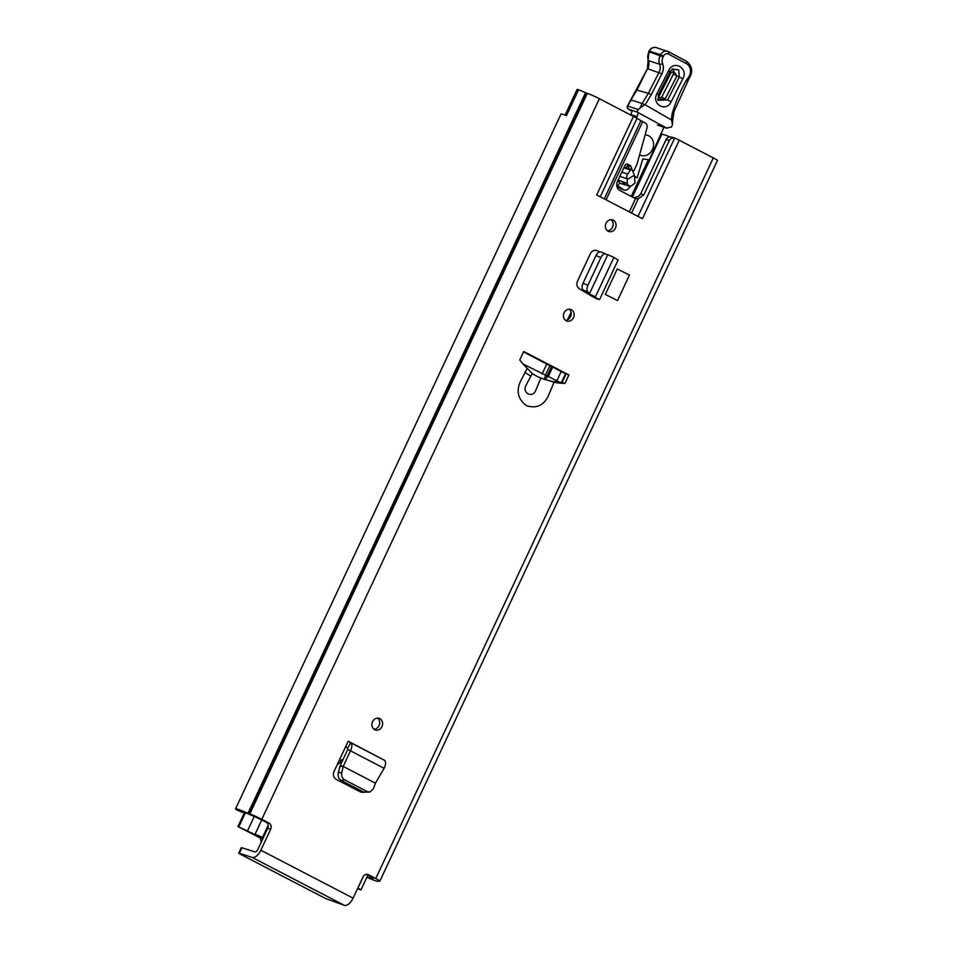 <?xml version="1.0" encoding="UTF-8"?>
<svg xmlns="http://www.w3.org/2000/svg" width="953" height="953" viewBox="0 0 953 953"><rect width="100%" height="100%" fill="white"/><g stroke="black" fill="none" stroke-linecap="round" stroke-linejoin="round"><path stroke-width="1.43" d="M377.591 718.109A6.111 5.277 -72 0 1 379.354 724.828A6.111 5.277 -72 0 1 373.981 729.224M379.83 718.622A6.111 5.277 -72 0 1 382.117 726.186A6.111 5.277 -72 0 1 375.351 729.95A6.111 5.277 -72 0 1 374.66 729.653A6.111 5.277 -72 0 1 372.373 722.1A6.111 5.277 -72 0 1 379.127 718.336A6.111 5.277 -72 0 1 379.83 718.622M566.189 320.78A6.111 5.277 -72 0 1 563.902 313.215A6.111 5.277 -72 0 1 570.668 309.451A6.111 5.277 -72 0 1 571.359 309.737A6.111 5.277 -72 0 1 573.658 317.301A6.111 5.277 -72 0 1 566.892 321.066A6.111 5.277 -72 0 1 566.189 320.78M608.145 231.234A6.111 5.277 -72 0 1 605.846 223.669A6.111 5.277 -72 0 1 612.612 219.905A6.111 5.277 -72 0 1 613.303 220.191A6.111 5.277 -72 0 1 615.602 227.755A6.111 5.277 -72 0 1 608.836 231.519A6.111 5.277 -72 0 1 608.145 231.234M596.697 250.484L597.078 250.627C594.291 249.746 592.063 250.746 590.395 253.653L577.458 281.266C576.291 284.423 576.887 286.901 579.245 288.688L592.039 296.347L597.579 299.218L592.17 296.383L592.432 295.823M599.628 251.842L596.316 250.365L599.747 251.818M267.757 828.264A4.694 4.062 108 0 0 266.125 822.141L269.044 823.094A4.694 4.062 -72 0 1 270.676 829.217L267.757 828.264L257.918 849.266A3.526 1.751 -62.5 0 1 254.749 851.911L241.955 847.741L239.37 853.269L252.164 857.426A9.637 4.789 -62.5 0 0 260.836 850.219L353.086 898.143L362.926 877.141A4.694 4.062 -72 0 1 367.989 874.544A4.694 4.062 -72 0 1 368.525 874.771L375.768 878.535A9.637 0.691 25.1 0 1 379.878 881.12L717.442 160.509A9.637 0.691 -154.9 0 0 713.32 157.912L679.239 140.21L642.465 218.725L596.685 194.936L633.459 116.421L599.377 98.719A9.637 0.691 -154.9 0 0 587.358 93.37L585.547 92.679A17.857 1.275 -154.9 0 0 578.578 89.749L566.451 115.635A17.857 1.275 25.1 0 0 560.995 114.098L235.558 808.823A17.857 1.275 25.1 0 1 247.983 813.29L249.793 813.981A9.637 0.691 25.1 0 1 261.813 819.33L599.377 98.719M269.044 823.094L261.813 819.33M260.836 850.219L270.676 829.217M523.709 351.466L519.73 359.96A75.18 65.007 108 0 0 527.247 368.263L520.159 382.082C516.157 391.612 518.241 399.462 526.437 405.656C536.074 408.73 543.27 405.704 548.011 396.555L554.11 382.224A75.18 65.007 108 0 0 564.95 383.451L568.917 374.958L523.709 351.466M617.532 300.552L629.456 275.095L617.258 268.949L605.334 294.417L617.532 300.552L605.334 294.417M375.506 783.211L343.306 766.474L341.77 772.371C341.186 775.706 342.163 778.208 344.688 779.876L367.405 791.669L369.824 792.05L373.397 788.798L375.422 783.163L384.142 768.321C385.953 764.425 386.06 761.745 384.44 760.256L348.214 741.22L333.991 771.573C332.776 774.944 333.455 777.493 336.028 779.256L360.806 792.122L364.296 792.384M569.132 309.225A6.111 5.277 -72 0 1 570.883 315.943A6.111 5.277 -72 0 1 565.51 320.339M611.076 219.678A6.111 5.277 -72 0 1 612.827 226.397A6.111 5.277 -72 0 1 607.454 230.793M532.203 373.564L525.842 385.679C522.065 392.922 532.441 398.306 535.61 390.754L540.863 378.067A75.18 65.007 108 0 1 532.203 373.564L527.247 368.263M632.542 170.742L632.899 170.861A1.179 1.013 -72 0 0 634.174 170.218L636.544 165.155A11.746 10.161 -72 0 0 637.319 163.034L646.992 128.095A4.694 4.062 108 0 0 645.038 122.83L642.715 121.627L606.084 199.82M633.459 116.421A14.092 1.013 25.1 0 1 637.009 118.363L600.259 196.794M604.285 198.891L640.94 120.65L637.009 118.363M640.94 120.65L642.715 121.627M675.772 138.459L674.676 138.078L675.772 138.459A14.092 1.013 25.1 0 1 679.239 140.21M632.196 169.944L630.957 166.501A2.347 2.037 108 0 0 630.028 165.405L627.824 164.261A2.43 2.109 108 0 0 624.954 165.405L617.484 181.332A7.052 6.099 108 0 0 619.938 190.529L634.579 198.129A7.052 6.099 108 0 0 635.389 198.474A7.052 6.099 108 0 0 635.58 198.534L638.272 198.724L643.847 194.865L669.292 140.544L666.147 139.519C667.636 137.101 669.804 136.41 672.651 137.446M633.924 197.795L638.617 196.378L640.702 193.84L666.147 139.519M629.183 168.752L628.039 165.56A2.347 2.037 108 0 0 627.11 164.452L626.466 164.119M637.986 216.391L674.676 138.078C672.222 137.685 670.435 138.507 669.292 140.544M362.307 791.395L360.663 792.05M523.495 351.931L565.999 374.017L562.032 382.498A75.18 65.007 -72 0 1 552.633 381.557L545.033 379.58M366.679 874.377L373.385 878.285A8.458 0.608 -154.9 0 0 372.23 878.082A8.458 0.608 -154.9 0 0 372.42 878.344A11.746 0.834 25.1 0 1 372.694 878.702A11.746 0.834 25.1 0 1 367.072 876.879M235.558 808.823A17.857 1.275 25.1 0 0 236.427 809.74L242.098 812.313A11.746 0.834 25.1 0 1 241.085 811.42A11.746 0.834 25.1 0 1 249.269 814.35A8.458 0.608 -154.9 0 0 254.01 816.268L266.125 822.141M565.427 115.242A8.458 0.608 25.1 0 1 565.165 114.92L577.089 89.451A8.458 0.608 25.1 0 1 578.566 89.773M379.878 881.12A9.637 0.691 25.1 0 1 378.579 880.894L377.817 880.751A17.857 1.275 25.1 0 1 378.222 881.299A17.857 1.275 25.1 0 1 366.869 877.308M353.086 898.143A9.637 4.789 117.5 0 1 344.402 905.35L325.747 898.584L240.74 854.412L238.726 853.149L241.312 847.634L241.955 847.741M239.37 853.269L238.726 853.149M565.165 114.92A8.458 0.608 25.1 0 1 566.642 115.242M554.11 382.224L540.863 378.067M562.032 382.498L564.95 383.451M565.999 374.017L568.917 374.958M592.039 296.347L597.174 298.908M617.556 259.764L613.899 257.37L595.399 296.859L587.155 292.833L598.984 299.397L599.628 299.456L618.175 259.835M589.562 293.548L584.987 291.463L587.155 292.833M605.667 253.915L601.021 251.961C599.246 251.413 597.567 252.616 595.994 255.547L582.998 283.279C581.759 286.388 581.806 288.664 583.176 290.081L584.987 291.463M605.917 254.01C604.131 253.462 602.451 254.665 600.878 257.596L587.894 285.328C586.643 288.437 586.703 290.713 588.061 292.13L589.657 293.345L607.669 254.904L601.021 251.961M607.669 254.904L606.692 254.415M613.899 257.37L607.764 254.701M348.214 741.22L345.617 746.783L347.762 748.081L347.774 749.415L340.245 765.628L343.211 766.438L350.466 750.821L347.774 749.415M348.512 741.41L350.668 742.709C352.288 744.198 352.229 746.902 350.466 750.821L384.142 768.321M343.211 766.438L339.959 766.403L340.245 765.628M339.959 766.403L338.267 772.919C337.696 776.254 338.66 778.756 341.198 780.424L363.796 792.169L369.824 792.05M669.864 136.946A16.094 1.156 -154.9 0 0 661.787 134.278L632.399 196.997M661.644 134.599L660.786 134.218M624.179 190.016L621.368 189.099A4.694 4.062 -72 0 1 620.701 188.813A4.694 4.062 -72 0 1 620.01 188.301L622.821 189.206A4.694 4.062 108 0 0 623.512 189.718A4.694 4.062 108 0 0 624.179 190.016A4.694 4.062 108 0 0 627.193 189.671A11.746 10.161 108 0 0 630.445 186.252M618.104 180.01L627.241 183.464L628.909 186.18L624.977 184.382C623.048 182.44 622.416 182.237 623.071 183.762L625.823 185.037M628.313 185.895L631.303 186.002L635.008 182.952L634.388 175.197L627.241 179.474L626.979 178.676L619.831 176.353M624.775 184.834L621.332 183.715A5.873 5.075 -72 0 1 620.498 183.345A5.873 5.075 -72 0 1 618.294 180.558M627.241 183.464L627.241 179.474M622.762 182.714L623.071 183.762L623.881 183.286M621.797 172.136L627.717 174.054L630.552 170.015A1.179 1.013 -72 0 1 632.292 170.122L634.388 175.197M627.717 174.054A4.694 4.062 108 0 0 626.979 178.676M626.002 167.716L627.908 165.25M663.919 127.214L649.362 159.794L642.787 158.948L637.14 177.854L634.531 177.008M637.14 177.854L634.484 176.317M622.821 189.206L617.675 185.644M619.367 183.476L620.153 183.131M636.544 118.089A2.347 2.037 108 0 0 636.997 116.623L638.331 112.716M620.01 188.301L617.21 186.252M630.791 115.039A2.347 2.037 108 0 0 630.826 114.622L636.997 116.623M630.826 114.622L632.018 111.144L628.527 109.226A2.347 2.037 -72 0 1 627.777 106.105L627.455 106.057A2.347 2.347 0 0 0 628.42 109.178A2.347 1.167 118.8 0 1 628.396 109.166M657.915 99.72L665.218 98.909L676.88 75.966L672.449 69.188M670.078 71.594L672.484 69.009L678.727 69.926L679.322 76.99L667.672 99.946L658.13 100.303L657.653 99.219M632.018 111.156L628.42 109.178A2.347 1.167 118.8 0 0 628.527 109.226L636.949 111.966L638.248 109.512L627.777 106.105L630.946 99.874L631.541 100.625M668.684 51.784L686.16 61.111A2.347 1.167 118.1 0 1 686.255 61.147L668.506 51.688A6.576 5.682 108 0 0 667.612 51.295A6.576 5.682 108 0 0 660.62 54.702L660.238 55.453A10.102 8.732 108 0 0 659.583 64.256A9.399 8.124 -72 0 1 658.988 72.428L648.385 93.287L637.771 90.38M644.693 104.806L639.761 108.273L642.167 103.532L645.133 104.806L651.233 94.764L648.385 93.287L642.167 103.532L630.946 99.874L637.164 89.642L647.444 68.735L627.455 106.057M668.506 51.688L668.601 54.154L686.279 63.589A9.399 8.124 -72 0 1 688.03 78.063L686.744 79.611A136.208 117.779 108 0 0 672.866 111.346A25.838 22.348 108 0 0 671.52 119.947L672.425 124.795L671.436 127.035L666.588 128.071L657.391 125.081M672.866 111.346L673.985 111.68L688.709 79.206L688.03 78.063M687.208 80.576L686.744 79.611M636.949 111.966L666.921 128.214L657.689 125.212M639.761 108.273A11.746 5.801 119.9 0 1 638.248 109.512M682.836 78.754C688.745 68.187 673.676 59.574 668.637 70.593L656.974 93.537C651.066 104.103 666.135 112.728 671.174 101.697L682.836 78.754L679.322 76.99L673.366 74.203L661.704 97.158C659.952 98.54 659.142 98.076 659.262 95.753L670.924 72.797C672.675 71.415 673.485 71.88 673.366 74.203M645.133 104.806L671.52 119.947M639.606 154.791A10.566 9.137 108 0 0 639.82 154.91A10.566 9.137 108 0 0 641.024 155.422A10.566 9.137 108 0 0 652.734 148.906A10.566 9.137 108 0 0 648.767 135.814A10.566 9.137 108 0 0 647.563 135.314A10.566 9.137 108 0 0 645.098 134.921M619.819 182.881L616.948 186.585M523.078 364.034L560.221 382.439M560.471 382.451A3.526 3.05 108 0 0 562.889 380.664M339.566 759.696L341.4 760.649L341.901 759.589L342.818 760.077M350.883 785.463L350.311 786.678M352.598 787.869L353.17 786.642M339.411 760.006L341.4 760.649M255.356 834.423L255.237 834.673A11.507 0.822 -154.9 0 0 255.44 834.625A11.507 0.822 -154.9 0 0 255.213 834.292L263.35 837.675M357.482 888.756L360.949 889.935L357.84 887.982M255.237 834.673L237.928 826.561L260.407 838.068A9.744 0.703 -154.9 0 1 262.802 838.843M263.004 838.426A14.914 1.072 -154.9 0 0 257.524 836.305L257.513 836.293A16.677 1.191 -154.9 0 0 260.121 836.817A16.677 1.191 -154.9 0 0 259.788 836.341L263.171 838.056M337.398 764.318A6.337 3.157 -62.5 0 0 341.353 760.637M260.217 838.021L261.301 842.059M346.999 783.437L346.427 784.664M348.405 784.164L348.048 785.498M375.768 878.535L713.32 157.912M524.734 372.313L530.404 375.923M629.314 211.888L635.58 198.534M638.272 198.724L631.553 213.055M242.455 811.634L242.122 812.337L242.419 811.622M247.983 813.29L585.547 92.679M249.305 813.826L586.869 93.203M249.793 813.981L587.358 93.37M368.525 874.771L367.429 874.413M252.164 857.426L344.402 905.35M640.702 193.84L643.847 194.865M627.11 164.452L630.028 165.405M628.039 165.56L630.957 166.501M588.061 292.13L583.176 290.081M587.906 285.292L583.022 283.244M600.878 257.596L595.994 255.547M384.44 760.256L350.668 742.709L347.762 748.081M341.77 772.371L338.267 772.919M344.688 779.876L341.198 780.424M367.298 791.609L363.796 792.169M546.915 376.375L551.549 366.5M631.231 196.389L648.433 159.675M556.862 380.819L561.222 371.527M565.534 373.767L561.686 381.974M562.163 381.593L565.772 373.898M630.552 170.015L623.822 167.823M651.233 94.764L661.882 73.81A11.746 10.161 108 0 0 662.633 63.589A7.755 6.707 -72 0 1 663.133 56.835L663.514 56.084L660.62 54.702L649.076 51.009C650.804 48.043 653.246 46.923 656.391 47.65A6.576 5.682 -72 0 0 649.398 51.057L648.695 51.76L649.66 52.463M661.882 73.81L647.766 68.783A9.399 8.124 108 0 0 648.362 60.599A2.347 0.786 160.1 0 1 648.076 60.373L647.444 68.735M662.633 63.589A2.347 0.786 -19.9 0 1 659.583 64.256L648.362 60.599A10.102 8.732 -72 0 1 649.017 51.807L663.133 56.835M663.514 56.084A4.229 3.657 -72 0 1 668.601 54.154M688.709 79.206C693.343 71.975 692.521 65.96 686.255 61.147A2.347 1.167 118.1 0 1 686.279 63.589M673.985 111.68L672.758 120.173L671.925 120.531M669.459 71.749L670.924 72.797M661.704 97.158L665.218 98.909M658.201 95.086L659.262 95.753M668.637 70.593L670.042 71.666M667.672 99.946L671.174 101.697M656.974 93.537L658.392 94.609M544.02 379.234L545.652 375.768M554.908 381.927L555.682 380.283M545.557 379.735L547.093 376.459M354.028 788.607L354.599 787.392M262.587 837.27L268.21 825.25M247.601 830.706L254.32 816.364M238.81 826.799L245.409 812.718M244.861 812.504L238.25 826.62M357.935 888.029L363.474 876.224M372.23 878.082L372.54 877.427M242.288 812.48L242.658 811.694M675.129 138.209L671.984 137.184M548.13 376.911L552.716 367.108M562.222 381.534L565.796 373.91M631.708 169.574L624.155 167.12M649.076 51.009L648.076 60.373M668.613 51.736L656.391 47.65M672.758 120.173L672.425 124.795M658.13 100.303L658.44 94.585L670.09 71.642L672.484 69.009M646.217 134.873L647.563 135.314M639.677 154.982L641.024 155.422M549.917 365.654L545.271 375.565M571.038 312.25L567.452 319.898M546.76 364.07L542.138 373.945M255.106 834.137L261.789 819.878M360.949 889.935L367.929 875.033M237.928 826.561L244.576 812.385"/></g></svg>
